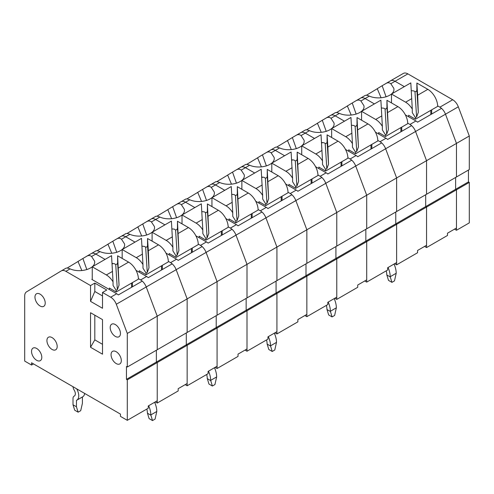 <?xml version="1.0" encoding="UTF-8"?>
<svg xmlns="http://www.w3.org/2000/svg" width="494" height="494" viewBox="0 0 494 494"><rect width="100%" height="100%" fill="white"/><g stroke="black" fill="none" stroke-linecap="round" stroke-linejoin="round"><path stroke-width="0.74" d="M385.975 83.449L390.464 80.862A9.071 5.236 60 0 1 390.513 80.831A9.071 5.236 60 0 1 395.046 81.282L404.32 86.629L395.046 81.282L407.871 73.872L452.702 99.757A9.071 5.236 60 0 1 458.309 106.803L469.3 135.998L469.3 169.566L456.475 176.969L456.475 143.402L469.3 135.998M390.563 80.8L403.289 73.452A9.071 5.236 60 0 1 403.339 73.427A9.071 5.236 60 0 1 407.871 73.872M411.304 90.668L413.725 90.933L415.454 91.773L416.498 91.223L416.868 90.05L418.301 112.391L417.652 95.225L416.868 83.017L416.868 90.05M102.505 292.473L102.505 308.275L90.538 301.359L94.811 291.491L94.811 283.099L106.778 290.009L102.505 292.473L110.699 297.209A9.071 5.236 60 0 1 116.306 304.255L127.298 333.45L127.298 367.017L126.445 366.523L126.445 379.355L186.294 344.8L186.294 332.956L186.294 344.8L246.148 310.251L246.148 298.401L246.148 310.251L305.996 275.695L305.996 263.845L305.996 275.695L365.844 241.14L365.844 229.29L365.844 241.14L425.692 206.585L425.692 194.741L425.692 206.585L455.622 189.307L455.622 177.463L455.622 189.307L456.475 189.801L456.475 230.278L454.511 229.142M437.653 105.877L439.876 107.161A9.071 5.236 60 0 1 445.483 114.207L456.475 143.402L456.475 176.969L426.55 194.247L426.55 160.68L456.475 143.402L445.483 114.207L458.309 106.803M431.682 109.835L431.682 114.028M468.448 170.059L468.448 181.903L469.3 182.397L469.3 222.874L456.475 230.278M126.445 379.355L127.298 379.849L187.152 345.294L186.294 344.8L187.152 345.294L247 310.738L246.148 310.251L247 310.738L306.848 276.189L305.996 275.695L306.848 276.189L366.702 241.634L365.844 241.14L366.702 241.634L426.55 207.079L425.692 206.585L426.55 207.079L469.3 182.397M127.298 379.849L127.298 420.326L148.249 408.235L148.249 405.963L157.228 400.782L157.228 362.571L156.37 362.077L156.37 350.234L156.37 362.077L157.228 362.571L157.228 403.048L178.173 390.958L178.173 388.685L187.152 383.505L187.152 345.294L187.152 385.771L208.098 373.68L208.098 371.408L217.076 366.227L217.076 328.016L216.218 327.522L216.218 315.678L216.218 327.522L217.076 328.016L217.076 368.499L238.022 356.402L238.022 354.13L247 348.949L247 310.738L247 351.222L267.946 339.125L267.946 336.852L276.924 331.672L276.924 293.467L276.072 292.973L276.072 281.123L276.072 292.973L276.924 293.467L276.924 333.944L297.87 321.847L297.87 319.575L306.848 314.394L306.848 276.189L306.848 316.666L327.8 304.57L327.8 302.303L336.772 297.116L336.772 258.912L335.92 258.418L335.92 246.568L335.92 258.418L336.772 258.912L336.772 299.389L357.724 287.292L357.724 285.026L366.702 279.839L366.702 241.634L366.702 282.111L387.648 270.014L387.648 267.748L396.626 262.561L396.626 224.356L395.768 223.862L395.768 212.012L395.768 223.862L396.626 224.356L396.626 264.833L417.572 252.743L417.572 250.47L426.55 245.283L426.55 207.079L426.55 247.556L447.496 235.465L447.496 233.193L456.475 228.012L456.475 189.801L455.622 189.307L468.448 181.903M391.495 94.039L410.81 82.887L412.292 109.081A13.906 8.027 -120 0 0 405.605 102.184L391.495 94.039L391.495 102.919M408.594 116.745L408.594 115.263L415.435 119.215L437.665 106.377A13.906 8.027 -120 0 0 427.835 89.346L416.868 83.017M415.435 119.215A13.906 8.027 -120 0 0 415.331 117.498L412.299 112.644L412.292 109.081M430.824 114.522L430.824 110.329M418.301 112.391L416.596 116.961L414.979 91.798M416.596 116.961L415.331 117.498M390.464 80.862A9.071 5.236 60 0 1 390.513 80.831L382.146 85.715L386.098 96.873M385.833 83.529C387.642 82.479 389.309 82.541 390.822 83.721L395.046 81.282A9.071 5.236 60 0 0 390.513 80.831L403.339 73.427M356.051 100.727L360.54 98.133A9.071 5.236 60 0 1 360.589 98.108A9.071 5.236 60 0 1 365.122 98.553L369.345 96.114C379.824 100.727 395.614 95.719 393.817 88.352L390.822 83.721M369.345 96.114C367.227 95.293 365.838 95.07 365.165 95.466L360.589 98.108A9.071 5.236 60 0 1 365.122 98.553L374.396 103.907L365.122 98.553L360.898 100.992C359.385 99.819 357.718 99.757 355.908 100.807L352.222 102.993L356.168 114.151M381.38 107.945L383.801 108.211L385.53 109.05L386.574 108.501L386.944 107.328L388.377 129.669L386.944 100.294L386.944 107.328M426.55 247.556L424.581 246.42M407.729 123.154L409.952 124.439A9.071 5.236 60 0 1 415.559 131.484L426.55 160.68L426.55 194.247L366.702 228.796L366.702 195.229L396.626 177.951L396.626 211.518L396.626 177.951L426.55 160.68L415.559 131.484L445.483 114.207A9.071 5.236 60 0 0 441.513 108.353L417.572 122.172A9.071 5.236 60 0 0 415.936 120.981L405.364 114.88M401.758 127.112L401.758 131.305M366.381 95.293L377.743 88.438M377.397 88.599L382.146 85.715M331.647 128.588L350.956 117.442L352.444 143.631A13.906 8.027 -120 0 0 345.751 136.733L331.647 128.588L331.647 137.474M348.745 151.3L348.745 149.818L355.587 153.764L377.817 140.932A13.906 8.027 -120 0 0 367.981 123.901L357.014 117.572L358.446 146.94L356.748 151.516L355.13 126.353L356.52 125.921L357.014 124.605L358.446 146.94M355.587 153.764A13.906 8.027 -120 0 0 355.482 152.053L352.45 147.2L352.444 143.631M355.13 126.353L353.877 125.482L351.456 125.223M370.975 149.077L370.975 144.878M357.014 117.572L357.014 124.605M356.748 151.516L355.482 152.053M326.126 118.004L330.616 115.411A9.071 5.236 60 0 1 330.665 115.386L322.292 120.27L326.244 131.429M325.984 118.085C327.794 117.035 329.455 117.097 330.974 118.27L335.198 115.831L344.472 121.184L335.198 115.831L339.421 113.392C349.9 118.004 365.69 112.996 363.893 105.63L360.898 100.992M296.202 135.282L300.692 132.688A9.071 5.236 60 0 1 300.741 132.664A9.071 5.236 60 0 1 305.273 133.108L309.497 130.669C319.976 135.282 335.766 130.274 333.969 122.907L330.974 118.27M309.497 130.669C307.379 129.848 305.99 129.626 305.317 130.015L300.741 132.664A9.071 5.236 60 0 1 305.273 133.108L314.542 138.462L305.273 133.108L301.05 135.547C299.531 134.374 297.87 134.312 296.06 135.362L292.368 137.548L296.32 148.706M321.532 142.494L322.187 142.877L321.532 142.494L323.953 142.76L325.676 143.606L326.725 143.056L327.09 141.883L328.522 164.218L327.874 147.058L327.09 134.85L327.09 141.883M366.702 282.111L364.733 280.975M347.881 157.71L350.104 158.994A9.071 5.236 60 0 1 355.705 166.04L366.702 195.229L366.702 228.796L306.848 263.351L306.848 229.784L336.772 212.506L336.772 246.074L336.772 212.506L366.702 195.229L355.705 166.04L385.635 148.762L396.626 177.951L385.635 148.762L415.559 131.484A9.071 5.236 60 0 0 411.588 125.624L387.648 139.45A9.071 5.236 60 0 0 386.012 138.258L375.434 132.151M341.904 161.662L341.904 165.861M345.51 149.429L356.088 155.536A9.071 5.236 60 0 1 357.724 156.728L381.664 142.902A9.071 5.236 60 0 1 385.635 148.762A9.071 5.236 60 0 0 380.028 141.716L386.012 138.258M339.421 113.392C337.303 112.57 335.914 112.348 335.241 112.743L330.665 115.386A9.071 5.236 60 0 1 335.198 115.831A9.071 5.236 60 0 0 330.665 115.386A9.071 5.236 60 0 0 330.616 115.411M306.533 129.848L317.895 122.994M317.549 123.154L322.292 120.27M271.793 163.144L291.108 151.991L292.596 178.186A13.906 8.027 -120 0 0 285.903 171.288L271.793 163.144L271.793 172.029M288.897 185.849L288.897 184.373L295.733 188.319L317.963 175.487A13.906 8.027 -120 0 0 308.133 158.457L297.166 152.121L298.598 181.496L296.894 186.071L295.282 160.908L296.666 160.47L297.166 159.161L298.598 181.496M295.733 188.319A13.906 8.027 -120 0 0 295.628 186.609L292.602 181.755L292.596 178.186M295.282 160.908L294.023 160.037L291.608 159.778L292.263 160.155L291.608 159.772M311.127 183.626L311.127 179.433M297.166 152.121L297.166 159.161M296.894 186.071L295.628 186.609M266.278 152.56L270.761 149.966A9.071 5.236 60 0 1 270.811 149.935L262.444 154.826L266.396 165.984M266.136 152.64C267.946 151.59 269.607 151.652 271.126 152.825L275.349 150.386L284.618 155.74L275.349 150.386L279.573 147.947C290.052 152.56 305.842 147.552 304.045 140.185L301.05 135.547M236.354 169.837L240.837 167.244A9.071 5.236 60 0 1 240.887 167.213A9.071 5.236 60 0 1 245.425 167.664L249.649 165.224C260.128 169.837 275.911 164.829 274.121 157.463L271.126 152.825M249.649 165.224C247.531 164.397 246.136 164.181 245.469 164.57L240.887 167.213A9.071 5.236 60 0 1 245.425 167.664L254.694 173.017L245.425 167.664L241.196 170.103C239.683 168.929 238.022 168.868 236.212 169.917L232.52 172.103L236.472 183.262M261.684 177.05L262.339 177.432L261.684 177.05M306.848 316.666L304.884 315.53M288.033 192.265L290.25 193.543A9.071 5.236 60 0 1 295.857 200.589L306.848 229.784L306.848 263.351L247 297.907L247 264.339L276.924 247.062L276.924 280.629L276.924 247.062L306.848 229.784L295.857 200.589L325.781 183.311L336.772 212.506L325.781 183.311L355.705 166.04A9.071 5.236 60 0 0 351.74 160.179L327.8 174.005A9.071 5.236 60 0 0 326.164 172.814L315.586 166.706M282.055 196.217L282.055 200.41M285.662 183.984L296.239 190.091A9.071 5.236 60 0 1 297.87 191.277L321.81 177.457A9.071 5.236 60 0 1 325.781 183.311A9.071 5.236 60 0 0 320.18 176.272L326.164 172.814M279.573 147.947C277.455 147.119 276.06 146.903 275.393 147.292L270.811 149.935A9.071 5.236 60 0 1 275.349 150.386A9.071 5.236 60 0 0 270.811 149.935A9.071 5.236 60 0 0 270.761 149.966M246.685 164.403L258.047 157.549M257.701 157.71L262.444 154.826M211.945 197.699L231.26 186.547L232.742 212.741A13.906 8.027 -120 0 0 226.054 205.844L211.945 197.699L211.945 206.585M229.043 220.404L229.043 218.922L235.885 222.874L258.115 210.043A13.906 8.027 -120 0 0 248.284 193.012L237.318 186.676L238.75 216.051L237.046 220.627L235.434 195.463L236.817 195.025L237.318 193.716L238.75 216.051M235.885 222.874A13.906 8.027 -120 0 0 235.78 221.164L232.748 216.31L232.742 212.741M235.434 195.463L234.175 194.593L231.76 194.327M251.273 218.181L251.273 213.988M237.318 186.676L237.318 193.716M237.046 220.627L235.78 221.164M206.424 187.109L210.913 184.521A9.071 5.236 60 0 1 210.963 184.49L202.596 189.381L206.548 200.539M206.282 187.195C208.098 186.145 209.759 186.207 211.271 187.38L215.495 184.941L224.77 190.295L215.495 184.941L219.725 182.502C230.204 187.115 245.987 182.101 244.197 174.74L241.196 170.103M176.5 204.386L180.989 201.799A9.071 5.236 60 0 1 181.039 201.768A9.071 5.236 60 0 1 185.571 202.219L189.795 199.78C200.28 204.386 216.063 199.378 214.266 192.018L211.271 187.38M189.795 199.78C187.677 198.952 186.287 198.736 185.621 199.125L181.039 201.768A9.071 5.236 60 0 1 185.571 202.219L194.846 207.573L185.571 202.219L181.347 204.658C179.835 203.485 178.167 203.417 176.358 204.473L172.672 206.659L176.617 217.811M201.83 211.605L204.25 211.87L205.979 212.716L207.023 212.167L207.394 210.994L208.826 233.329L207.394 203.954L207.394 210.994M247 351.222L245.036 350.085M228.179 226.82L230.402 228.098A9.071 5.236 60 0 1 236.008 235.144L247 264.339L247 297.907L217.076 315.184L187.152 332.462L187.152 298.895L217.076 281.617L217.076 315.184L217.076 281.617L247 264.339L236.008 235.144L265.933 217.866L276.924 247.062L265.933 217.866L295.857 200.589A9.071 5.236 60 0 0 291.886 194.735L267.946 208.554A9.071 5.236 60 0 0 266.309 207.369L255.738 201.262M222.207 230.772L222.207 234.965M225.814 218.539L236.385 224.647A9.071 5.236 60 0 1 238.022 225.832L261.962 212.012A9.071 5.236 60 0 1 265.933 217.866A9.071 5.236 60 0 0 260.326 210.821L266.309 207.369M219.725 182.502C217.607 181.675 216.211 181.459 215.545 181.848L210.963 184.49A9.071 5.236 60 0 1 215.495 184.941A9.071 5.236 60 0 0 210.963 184.49A9.071 5.236 60 0 0 210.913 184.521M186.831 198.952L198.193 192.104M197.847 192.265L202.596 189.381M152.096 232.254L171.406 221.102L172.894 247.296A13.906 8.027 -120 0 0 166.2 240.399L152.096 232.254L152.096 241.14M169.195 254.96L169.195 253.478L176.037 257.43L198.267 244.592A13.906 8.027 -120 0 0 188.43 227.561L177.463 221.232L178.902 250.606L177.198 255.182L175.58 230.019L176.969 229.58L177.463 228.271L178.902 250.606M176.037 257.43A13.906 8.027 -120 0 0 175.932 255.719L172.9 250.859L172.894 247.296M175.58 230.019L174.326 229.148L171.906 228.883M191.425 252.737L191.425 248.544M177.463 221.232L177.463 228.271M177.198 255.182L175.932 255.719M146.576 221.664L151.065 219.077A9.071 5.236 60 0 1 151.115 219.046L142.747 223.936L146.693 235.088M146.434 221.75C148.243 220.695 149.904 220.756 151.423 221.936L155.647 219.497L164.922 224.85L155.647 219.497L159.871 217.057C170.35 221.664 186.139 216.656 184.342 209.289L181.347 204.658M116.652 238.942L121.141 236.354A9.071 5.236 60 0 1 121.191 236.323A9.071 5.236 60 0 1 125.723 236.774L129.947 234.335C140.426 238.942 156.215 233.934 154.418 226.567L151.423 221.936M129.947 234.335C127.829 233.508 126.439 233.292 125.766 233.681L121.191 236.323A9.071 5.236 60 0 1 125.723 236.774L134.998 242.128L125.723 236.774L121.499 239.213C119.98 238.034 118.319 237.972 116.51 239.022L112.817 241.214L116.769 252.366M141.982 246.16L144.402 246.426L146.125 247.266L147.175 246.716L147.539 245.549L148.972 267.884L148.323 250.717L147.539 238.509L147.539 245.549M187.152 385.771L185.182 384.641M168.331 261.369L170.554 262.654A9.071 5.236 60 0 1 176.16 269.699L187.152 298.895L187.152 332.462L127.298 367.017M162.353 265.327L162.353 269.52M165.959 253.095L176.537 259.196A9.071 5.236 60 0 1 178.173 260.387L202.114 246.568A9.071 5.236 60 0 1 206.084 252.422L217.076 281.617L206.084 252.422L236.008 235.144A9.071 5.236 60 0 0 232.038 229.29L208.098 243.11A9.071 5.236 60 0 0 206.461 241.924L195.883 235.817M159.871 217.057C157.753 216.23 156.363 216.014 155.69 216.403L151.115 219.046A9.071 5.236 60 0 1 155.647 219.497A9.071 5.236 60 0 0 151.115 219.046A9.071 5.236 60 0 0 151.065 219.077M126.983 233.508L138.345 226.66M137.999 226.82L142.747 223.936M73.019 386.716A4.959 2.865 -120 0 0 74.174 390.099A4.959 2.865 60 0 1 74.31 396.052A4.959 2.865 60 0 1 74.174 396.12A4.959 2.865 -120 0 0 74.032 396.194A4.959 2.865 -120 0 0 73.007 398.46L73.007 404.777L74.718 410.211L78.138 412.181L76.428 406.753L73.007 404.777M78.138 412.181L80.701 410.699L82.412 403.295L82.418 396.954M84.665 393.44A9.794 5.656 60 0 1 82.714 396.787L76.724 400.239A9.794 5.656 60 0 1 76.459 400.381L76.428 406.753M76.663 388.821A9.794 5.656 60 0 1 76.724 400.239M92.242 266.809L111.558 255.657L113.046 281.852A13.906 8.027 -120 0 0 106.352 274.954L92.242 266.809L92.242 279.641M109.347 289.515L109.347 288.033L116.183 291.985L138.413 279.147A13.906 8.027 -120 0 0 128.582 262.116L117.615 255.787L119.048 285.162L117.344 289.731L115.732 264.568L117.115 264.136L117.615 262.82L119.048 285.162M116.183 291.985A13.906 8.027 -120 0 0 116.078 290.268L113.052 285.415L113.046 281.852M115.732 264.568L114.472 263.703L112.058 263.444M131.577 287.292L131.577 283.099M117.615 255.787L117.615 262.82M117.344 289.731L116.078 290.268M86.728 256.219L91.211 253.632A9.071 5.236 60 0 1 91.26 253.601L82.893 258.486L86.845 269.644M86.586 256.3C88.395 255.25 90.056 255.312 91.575 256.491L95.799 254.052L105.068 259.406L95.799 254.052L100.023 251.613C110.502 256.219 126.291 251.211 124.494 243.845L121.499 239.213M127.298 420.326L120.462 416.38L120.462 414.108L31.542 362.769L31.542 365.041L24.7 361.089L24.7 295.992A9.071 5.236 60 0 1 26.528 291.868L61.287 270.903A9.071 5.236 60 0 1 61.336 270.879A9.071 5.236 60 0 1 65.875 271.323L70.099 268.884C80.578 273.497 96.367 268.489 94.57 261.122L91.575 256.491M70.099 268.884C67.981 268.063 66.585 267.847 65.918 268.236L61.336 270.879M90.538 347.27L90.538 312.714L102.505 319.624L102.505 354.179L90.538 347.27L94.811 339.866L102.505 344.306M94.811 291.491L102.505 295.931M41.799 357.341A7.256 4.187 60 0 1 40.298 360.663A7.256 4.187 60 0 1 33.042 356.47A7.256 4.187 60 0 1 33.042 348.097A7.256 4.187 60 0 1 38.631 350.036A7.256 4.187 60 0 1 41.799 357.341M45.22 303.038A7.256 4.187 60 0 1 43.719 306.36A7.256 4.187 60 0 1 36.463 302.174A7.256 4.187 60 0 1 36.463 293.794A7.256 4.187 60 0 1 42.052 295.739A7.256 4.187 60 0 1 45.22 303.038M120.462 333.45A7.256 4.187 60 0 1 118.955 336.766A7.256 4.187 60 0 1 111.7 332.579A7.256 4.187 60 0 1 111.7 324.2A7.256 4.187 60 0 1 117.294 326.145A7.256 4.187 60 0 1 120.462 333.45M57.193 346.479A7.256 4.187 60 0 1 55.686 349.801A7.256 4.187 60 0 1 48.431 345.615A7.256 4.187 60 0 1 48.431 337.235A7.256 4.187 60 0 1 54.025 339.18A7.256 4.187 60 0 1 57.193 346.479M121.314 360.595A7.256 4.187 60 0 1 119.814 363.917A7.256 4.187 60 0 1 112.558 359.731A7.256 4.187 60 0 1 112.558 351.351A7.256 4.187 60 0 1 118.146 353.296A7.256 4.187 60 0 1 121.314 360.595M90.538 301.359L90.538 285.563L65.875 271.323M94.811 283.099L90.538 285.563M92.242 279.147L91.816 279.394L116.689 293.751A9.071 5.236 60 0 1 118.325 294.943L142.26 281.123A9.071 5.236 60 0 1 146.23 286.977L157.228 316.172L157.228 349.74L157.228 316.172L187.152 298.895L176.16 269.699L206.084 252.422A9.071 5.236 60 0 0 200.478 245.376L206.461 241.924M112.058 263.438L112.712 263.815L112.058 263.438M100.023 251.613C97.905 250.785 96.509 250.569 95.842 250.958L91.26 253.601A9.071 5.236 60 0 1 95.799 254.052A9.071 5.236 60 0 0 91.26 253.601A9.071 5.236 60 0 0 91.211 253.632M31.542 365.041L33.506 363.905M127.298 333.45L157.228 316.172L146.23 286.977L176.16 269.699A9.071 5.236 60 0 0 172.19 263.845L148.249 277.665A9.071 5.236 60 0 0 146.613 276.473L136.035 270.372M67.135 268.063L78.497 261.209M78.151 261.369L82.893 258.486M94.811 339.866L94.811 315.184M386.215 270.842A12.091 6.984 60 0 1 386.79 274.738L388.5 280.382L391.921 282.358L390.211 276.714A16.926 9.775 -120 0 0 388.043 267.52M386.79 274.954L390.211 276.93M394.027 264.062A16.926 9.775 -120 0 1 396.2 273.256L394.49 280.876L391.921 282.358M361.571 111.311L380.88 100.165L382.368 126.359A13.906 8.027 -120 0 0 375.675 119.455L361.571 111.311L361.571 120.196M378.67 134.022L378.67 132.54L385.511 136.486L407.741 123.654A13.906 8.027 -120 0 0 397.905 106.624L386.944 100.294M385.511 136.486A13.906 8.027 -120 0 0 385.406 134.776L382.375 129.922L382.368 126.359M400.9 131.799L400.9 127.606M388.377 129.669L386.672 134.238L385.054 109.075M386.672 134.238L385.406 134.776M355.908 100.807L360.589 98.108A9.071 5.236 60 0 0 360.54 98.133M396.626 264.833L394.657 263.697M377.805 140.432L380.028 141.716M371.828 144.384L371.828 148.583M336.457 112.57L347.819 105.716M347.473 105.877L352.222 102.993M326.367 305.397A12.091 6.984 60 0 1 326.942 309.293L328.652 314.937L332.073 316.913L330.363 311.269A16.926 9.775 -120 0 0 328.189 302.075M326.942 309.51L330.363 311.486M334.179 298.617A16.926 9.775 -120 0 1 336.346 307.811L334.636 315.431L332.073 316.913M301.723 145.866L321.032 134.72L322.52 160.908A13.906 8.027 -120 0 0 315.827 154.011L301.723 145.866L301.723 154.752M318.821 168.578L318.821 167.096L325.657 171.041L347.887 158.21A13.906 8.027 -120 0 0 338.057 141.179L327.09 134.85M325.657 171.041A13.906 8.027 -120 0 0 325.558 169.331L322.526 164.477L322.52 160.908M341.051 166.355L341.051 162.156M328.522 164.218L326.818 168.794L325.206 143.631M326.818 168.794L325.558 169.331M296.06 135.362L300.741 132.664A9.071 5.236 60 0 0 300.692 132.688M336.772 299.389L334.809 298.252M317.957 174.987L320.18 176.272M311.98 178.939L311.98 183.132M276.609 147.126L287.971 140.271M287.625 140.432L292.368 137.548M266.519 339.952A12.091 6.984 60 0 1 267.093 343.849L268.804 349.493L272.225 351.469L270.514 345.819A16.926 9.775 -120 0 0 268.341 336.63M267.093 344.065L270.514 346.035M274.324 333.172A16.926 9.775 -120 0 1 276.498 342.367L274.788 349.987L272.225 351.469M241.869 180.421L261.184 169.269L262.666 195.463A13.906 8.027 -120 0 0 255.978 188.566L241.869 180.421L241.869 189.307M258.967 203.127L258.967 201.651L265.809 205.597L288.039 192.765A13.906 8.027 -120 0 0 278.208 175.734L267.242 169.399L268.674 198.773L266.97 203.349L265.358 178.186L266.741 177.747L267.242 176.438L268.674 198.773M265.809 205.597A13.906 8.027 -120 0 0 265.704 203.886L262.672 199.033L262.666 195.463M265.358 178.186L264.099 177.315L261.684 177.056M281.197 200.904L281.197 196.711M267.242 169.399L267.242 176.438M266.97 203.349L265.704 203.886M236.212 169.917L240.887 167.213A9.071 5.236 60 0 0 240.837 167.244M276.924 333.944L274.96 332.808M258.103 209.542L260.326 210.821M252.131 213.494L252.131 217.687M216.755 181.675L228.123 174.827M227.777 174.987L232.52 172.103M206.665 374.508A12.091 6.984 60 0 1 207.245 378.398L208.95 384.048L212.371 386.018L210.66 380.374A16.926 9.775 -120 0 0 208.493 371.179M207.245 378.614L210.66 380.59M214.476 367.727A16.926 9.775 -120 0 1 216.65 376.922L214.939 384.542L212.371 386.018M182.02 214.976L201.336 203.824L202.818 230.019A13.906 8.027 -120 0 0 196.13 223.121L182.02 214.976L182.02 223.862M199.119 237.682L199.119 236.2L205.961 240.152L228.191 227.314A13.906 8.027 -120 0 0 218.36 210.283L207.394 203.954M205.961 240.152A13.906 8.027 -120 0 0 205.856 238.441L202.824 233.588L202.818 230.019M221.349 235.459L221.349 231.266M208.826 233.329L207.122 237.904L205.504 212.741M207.122 237.904L205.856 238.441M176.358 204.473L181.039 201.768A9.071 5.236 60 0 0 180.989 201.799M217.076 368.499L215.106 367.363M198.255 244.098L200.478 245.376M192.277 248.05L192.277 252.243M156.907 216.23L168.269 209.382M167.923 209.542L172.672 206.659M146.817 409.057A12.091 6.984 60 0 1 147.391 412.953L149.102 418.603L152.523 420.573L150.812 414.929A16.926 9.775 -120 0 0 148.638 405.735M147.391 413.169L150.812 415.145M154.628 402.283A16.926 9.775 -120 0 1 156.796 411.471L155.085 419.091L152.523 420.573M122.172 249.532L141.482 238.38L142.97 264.574A13.906 8.027 -120 0 0 136.276 257.677L122.172 249.532L122.172 258.418M139.271 272.237L139.271 270.755L146.113 274.707L168.343 261.869A13.906 8.027 -120 0 0 158.506 244.839L147.539 238.509M146.113 274.707A13.906 8.027 -120 0 0 146.008 272.997L142.976 268.137L142.97 264.574M161.501 270.014L161.501 265.821M148.972 267.884L147.274 272.46L145.656 247.296M147.274 272.46L146.008 272.997M116.51 239.022L121.191 236.323A9.071 5.236 60 0 0 121.141 236.354M157.228 403.048L155.258 401.912M138.406 278.647L140.629 279.931A9.071 5.236 60 0 1 146.23 286.977L116.306 304.255M132.429 282.605L132.429 286.798M97.059 250.785L108.421 243.931M108.075 244.098L112.817 241.214M439.876 107.161L452.702 99.757M411.817 98.596L405.605 102.184M427.835 89.346L417.652 95.225M409.952 124.439L415.936 120.981M360.639 98.078L365.165 95.466M351.969 133.145L345.751 136.733M367.981 123.901L357.798 129.78M350.104 158.994L356.088 155.536M300.79 132.633L305.317 130.015M292.115 167.701L285.903 171.288M308.133 158.457L297.95 164.335M290.25 193.543L296.239 190.091M240.936 167.188L245.469 164.57M232.266 202.256L226.054 205.844M248.284 193.012L238.102 198.891M230.402 228.098L236.385 224.647M181.088 201.743L185.621 199.125M172.418 236.811L166.2 240.399M188.43 227.561L178.248 233.44M170.554 262.654L176.537 259.196M121.24 236.293L125.766 233.681M76.428 400.436L82.412 396.978M112.564 271.367L106.352 274.954M128.582 262.116L118.399 267.995M110.699 297.209L116.689 293.751M61.386 270.848L65.918 268.236M396.2 273.256L390.211 276.714M381.893 115.874L375.675 119.455M397.905 106.624L387.722 112.502M330.714 115.355L335.241 112.743M336.346 307.811L330.363 311.269M322.039 150.423L315.827 154.011M338.057 141.179L327.874 147.058M270.866 149.91L275.393 147.292M276.498 342.367L270.514 345.819M262.191 184.978L255.978 188.566M278.208 175.734L268.026 181.613M211.012 184.466L215.545 181.848M216.65 376.922L210.66 380.374M202.342 219.534L196.13 223.121M218.36 210.283L208.172 216.168M151.164 219.015L155.69 216.403M156.796 411.471L150.812 414.929M142.488 254.089L136.276 257.677M158.506 244.839L148.323 250.717M140.629 279.931L146.613 276.473M91.316 253.57L95.842 250.958M377.249 88.673L381.109 97.806M317.401 123.228L321.254 132.355M257.547 157.784L261.406 166.91M197.699 192.333L201.558 201.466M137.851 226.888L141.704 236.021M74.489 395.929L74.032 396.194M77.996 261.443L81.856 270.576M347.325 105.951L351.185 115.083M287.477 140.506L291.33 149.633M227.623 175.055L231.482 184.188M167.775 209.61L171.634 218.743M107.927 244.166L111.78 253.299"/></g></svg>
